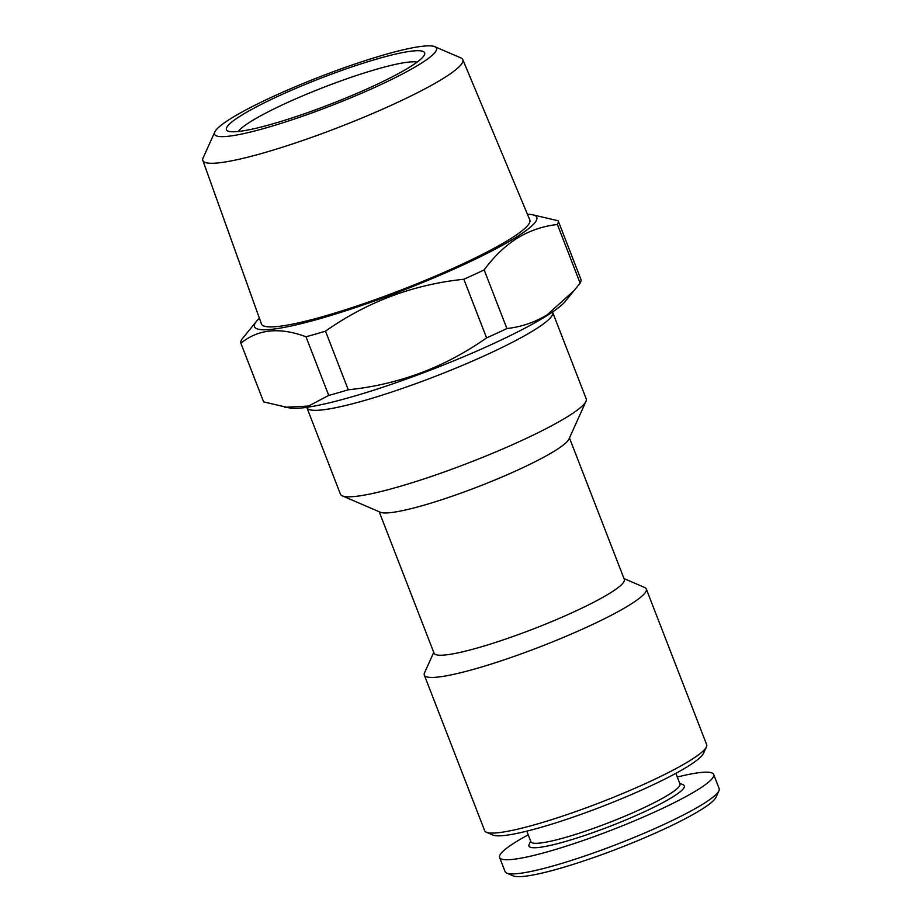 <?xml version="1.0" encoding="UTF-8"?>
<svg xmlns="http://www.w3.org/2000/svg" width="922" height="922" viewBox="0 0 922 922"><rect width="100%" height="100%" fill="white"/><g stroke="black" fill="none" stroke-linecap="round" stroke-linejoin="round"><path stroke-width="1.38" d="M241.334 115.411A106.295 13.853 -21.2 0 0 227.953 131.039A106.295 13.853 -21.2 0 0 307.026 112.853A106.295 13.853 -21.2 0 0 409.737 67.064A106.295 13.853 -21.2 0 0 424.431 54.836A106.295 13.853 -21.2 0 0 356.699 65.301A106.295 13.853 -21.2 0 0 241.334 115.411M417.136 62.108A97.79 12.747 -21.2 0 0 342.777 80.214A97.79 12.747 -21.2 0 0 251.118 121.335A97.79 12.747 -21.2 0 0 238.245 131.489M214.803 131.996L203.14 157.858A139.418 18.175 -21.2 0 0 202.852 160.463A139.418 18.175 -21.2 0 0 299.996 141.435A139.418 18.175 -21.2 0 0 443.286 78.405A139.418 18.175 -21.2 0 0 462.809 59.63A139.418 18.175 -21.2 0 0 460.839 57.902L434.781 46.676A119.007 15.513 -21.2 0 0 346.257 67.029A119.007 15.513 -21.2 0 0 231.261 118.293A119.007 15.513 -21.2 0 0 214.803 131.996A119.007 15.513 -21.2 0 0 290.649 120.286A119.007 15.513 -21.2 0 0 419.798 64.171A119.007 15.513 -21.2 0 0 434.781 46.676M202.852 160.463L261.468 324.002A143.913 18.763 -21.2 0 0 361.747 304.364A143.913 18.763 -21.2 0 0 509.659 239.305A143.913 18.763 -21.2 0 0 529.804 219.92L462.809 59.63M259.405 318.251A151.358 19.731 -21.2 0 0 256.627 321.133L241.668 339.515A170.074 22.163 -21.2 0 0 240.884 343.261L263.634 401.9L290.361 408.112A151.358 19.731 -21.2 0 0 406.614 378.988A151.358 19.731 -21.2 0 0 546.043 316.211A151.358 19.731 -21.2 0 0 565.174 301.517L580.134 283.135A170.074 22.163 -21.2 0 0 580.918 279.389L558.167 220.761A170.074 22.163 -21.2 0 1 557.395 224.495C543.185 226.051 529.804 230.592 517.254 238.13C504.991 245.932 493.95 256.535 484.154 269.916L506.904 328.543C521.264 326.953 534.645 322.4 547.034 314.921L574.683 290.061M256.627 321.133A151.358 19.731 -21.2 0 0 344.77 311.094A151.358 19.731 -21.2 0 0 515.559 237.611A151.358 19.731 -21.2 0 0 531.441 214.538A151.358 19.731 -21.2 0 0 527.442 214.284M531.441 214.538L558.167 220.761M528.225 834.848A114.801 14.959 -21.2 0 0 515.698 842.063A114.801 14.959 -21.2 0 0 499.609 857.472L505.095 871.624A114.801 14.959 -21.2 0 0 506.731 873.099L513.254 875.9A109.695 14.303 -21.2 0 0 594.851 857.137A109.695 14.303 -21.2 0 0 700.847 809.885A109.695 14.303 -21.2 0 0 716.014 797.253L718.929 790.788A114.801 14.959 -21.2 0 0 719.148 788.598L713.663 774.445A114.801 14.959 -21.2 0 0 677.278 777.039M506.731 873.099A114.801 14.959 -21.2 0 0 592.131 853.461A114.801 14.959 -21.2 0 0 703.06 804.007A114.801 14.959 -21.2 0 0 718.929 790.788M499.609 857.472A114.801 14.959 -21.2 0 0 579.754 841.694A114.801 14.959 -21.2 0 0 697.574 789.854A114.801 14.959 -21.2 0 0 713.663 774.445M526.796 831.148L530.888 841.717A79.937 10.419 -21.2 0 0 586.703 830.734A79.937 10.419 -21.2 0 0 668.738 794.637A79.937 10.419 -21.2 0 0 679.94 783.907L675.838 773.339M530.646 841.083L529.101 844.506A83.337 10.857 -21.2 0 0 582.208 836.3A83.337 10.857 -21.2 0 0 672.645 797.011A83.337 10.857 -21.2 0 0 683.133 784.749L679.687 783.274M552.509 312.028A131.8 17.184 158.8 0 1 552.681 312.397L586.219 398.857A131.8 17.184 158.8 0 1 585.977 401.381L568.955 439.079A102.042 13.3 158.8 0 1 554.837 450.835A102.042 13.3 158.8 0 1 456.252 494.791A102.042 13.3 158.8 0 1 380.337 512.24L342.339 495.875A131.8 17.184 158.8 0 1 340.46 494.192L306.922 407.72A131.8 17.184 158.8 0 1 306.807 407.328M585.977 401.381A131.8 17.184 158.8 0 1 567.745 416.548A131.8 17.184 158.8 0 1 440.393 473.332A131.8 17.184 158.8 0 1 342.339 495.875M552.681 312.397A131.8 17.184 158.8 0 1 534.207 330.088A131.8 17.184 158.8 0 1 398.938 389.614A131.8 17.184 158.8 0 1 306.922 407.72M433.743 652.384L424.523 672.806A119.053 15.513 -21.2 0 0 424.304 675.077L484.672 830.71A119.053 15.513 -21.2 0 0 486.367 832.243L492.878 835.044A113.948 14.856 -21.2 0 0 577.656 815.555A113.948 14.856 -21.2 0 0 687.754 766.47A113.948 14.856 -21.2 0 0 703.509 753.355L706.425 746.889A119.053 15.513 -21.2 0 0 706.655 744.607L646.287 588.974A119.053 15.513 -21.2 0 0 644.582 587.452L624.01 578.59M486.367 832.243A119.053 15.513 -21.2 0 0 574.936 811.879A119.053 15.513 -21.2 0 0 689.967 760.592A119.053 15.513 -21.2 0 0 706.425 746.889M424.304 675.077A119.053 15.513 -21.2 0 0 507.423 658.723A119.053 15.513 -21.2 0 0 629.599 604.959A119.053 15.513 -21.2 0 0 646.287 588.974M379.196 511.756L434.055 653.202A102.042 13.3 -21.2 0 0 505.302 639.188A102.042 13.3 -21.2 0 0 610.03 593.1A102.042 13.3 -21.2 0 0 624.332 579.408L569.462 437.95M580.134 283.135L557.395 224.495M284.702 407.328L308.616 406.037L328.728 395.411L305.977 336.772A170.074 22.163 -21.2 0 0 325.512 331.159L348.262 389.799C398.765 384.566 444.877 367.267 486.586 337.89L463.847 279.262A170.074 22.163 -21.2 0 0 484.154 269.916M486.586 337.89A170.074 22.163 -21.2 0 0 506.904 328.543M328.728 395.411A170.074 22.163 -21.2 0 0 348.262 389.799M305.977 336.772C279.746 326.953 258.056 329.108 240.884 343.261M463.847 279.262C413.333 284.495 367.221 301.794 325.512 331.159"/></g></svg>
